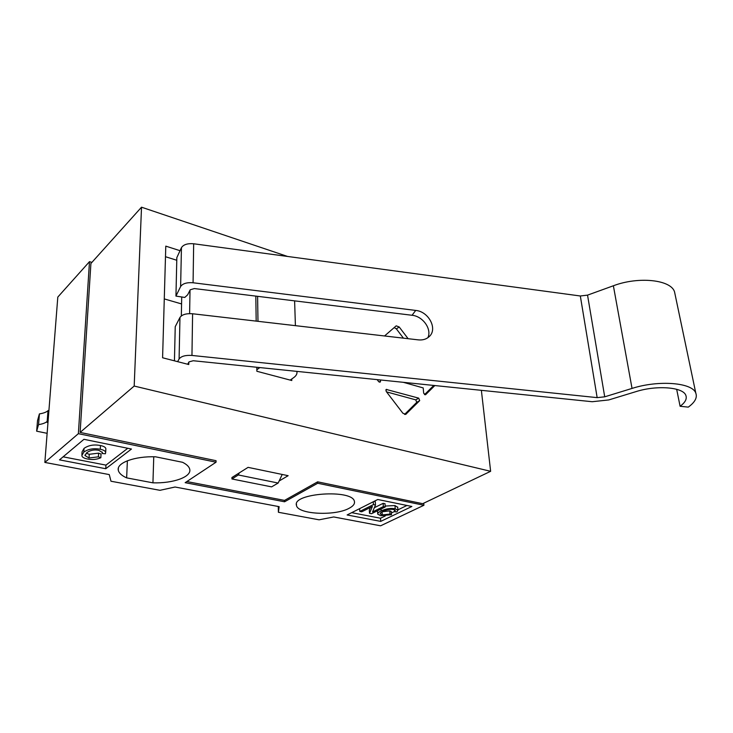 <?xml version="1.0" encoding="UTF-8"?>
<svg xmlns="http://www.w3.org/2000/svg" width="733" height="733" viewBox="0 0 733 733"><rect width="100%" height="100%" fill="white"/><g stroke="black" fill="none" stroke-linecap="round" stroke-linejoin="round"><path stroke-width="1.1" d="M38.519 424.645L36.65 431.187L37.53 420.568L39.399 413.925L38.556 424.618L39.435 413.888C43.476 413.275 46.381 412.166 48.149 410.572L48.882 410.938M48.845 411.442L47.947 411.433L47.086 422.345L47.957 422.758M47.15 421.466C45.354 422.978 42.487 424.022 38.556 424.618M36.65 431.187L47.132 433.322M47.947 411.433L48.818 411.818M48.149 410.572L48.9 410.727M412.056 315.272L194.318 288.564L190.195 289.801L187.666 294.785L184.789 297.442L175.947 296.095L176.836 257.613L181.445 247.662L180.62 286.539C182.673 283.552 186.823 282.297 193.072 282.764L415.703 310.425L412.056 315.272C422.868 316.244 431.994 329.062 427.907 337.684M675.166 294.831L674.525 291.807C670.887 279.658 638.351 276.249 613.374 285.769L587.536 295.133L580.325 295.985L193.668 243.768C187.538 243.264 183.461 244.556 181.445 247.662M174.445 360.828L175.233 326.671L179.97 317.435L179.09 358.968C181.207 356.22 185.495 355.047 191.954 355.441L597.157 397.634L604.716 396.819L632.038 388.417C658.491 379.868 692.447 382.553 695.8 393.117C697.459 397.625 694.957 402.289 688.278 407.127L680.096 406.274C685.218 402.509 687.142 398.889 685.859 395.408C683.229 387.097 656.695 384.99 635.923 391.642L608.729 399.943L592.209 401.721L193.255 360.737L188.995 361.9L187.666 364.246L177.624 361.653L179.09 358.968M415.703 310.425C428.649 311.488 437.839 328.815 429.355 336.465C426.514 339.177 422.831 340.314 418.305 339.874L192.596 313.761C186.255 313.321 182.05 314.549 179.97 317.435M175.947 296.095L180.62 286.539M676.669 389.296L680.096 406.274M177.624 361.653L162.589 357.768L165.786 246.132L180.043 250.695M176.781 260.261L165.484 256.706M181.326 315.914L181.72 296.975M190.012 290.167L189.618 313.623M188.802 362.239L188.766 364.53L187.666 364.246M290.195 380.088L293.621 377.678C296.242 375.8 297.323 373.775 296.883 371.594L296.828 371.374M291.752 378.988L291.798 380.519L256.88 371.274L256.852 369.716L259.849 367.581M256.852 369.716L256.825 367.27M256.174 321.118L255.817 296.105M231.949 478.97L231.94 477.513L239.279 472.895L238.326 474.966L231.949 478.97L271.604 486.877L278.155 483.038L282.223 474.462M423.738 503.186L423.921 505.266L317.701 483.258L317.646 481.828L284.532 500.401L284.569 501.784L185.156 482.671L216.052 462.202L216.052 460.691L80.117 432.415L134.185 386.053L141.524 207.192L287.583 256.458M317.701 483.258L284.569 501.784M186.86 481.544L284.532 500.401M141.524 207.192L90.91 263.486L80.117 432.415M216.052 462.202L78.367 433.67L89.49 261.663L91.9 262.387M317.646 481.828L422.694 503.681L490.634 471.31L134.185 386.053M373.894 501.454L375.287 501.739L375.488 505L373.445 504.588L359.793 511.442L361.699 511.808L372.373 506.476L369.505 513.329L371.503 513.723L385.237 506.961L383.359 506.585L372.547 511.927L375.488 505M373.271 501.766L373.445 504.588M374.343 507.712L383.148 503.333L383.359 506.585M383.148 503.333L385.017 503.708L385.237 506.961M370.412 507.456L369.304 510.122L369.505 513.329M359.637 508.647L359.793 511.442M86.219 453.205L89.261 454.295L98.579 453.15L101.044 454.029L100.852 457.722L98.378 456.842L89.041 457.978L84.973 455.541L86.796 452.701C90.287 450.181 94.3 449.402 98.845 450.346L102.373 452.463L102.189 453.507L105.378 453.773L105.671 452.398C105.35 450.978 103.555 449.934 100.274 449.265C93.815 448.037 88.327 448.981 83.809 452.105L81.83 455.596C82.105 457.218 84.093 458.363 87.786 459.05C92.459 459.967 96.811 459.527 100.852 457.722M81.885 454.607L82.059 451.885L84.038 448.385C88.546 445.233 94.026 444.28 100.476 445.527C103.747 446.205 105.543 447.249 105.864 448.678L105.827 449.43M102.263 452.105L102.189 453.507M98.579 453.15L98.378 456.842M382.195 511.762L389.791 510.883L391.266 511.487L391.486 514.685L390.02 514.09L382.269 514.933L380.253 513.851C380.033 513.182 380.995 512.321 383.157 511.258C387.079 509.49 390.552 508.922 393.575 509.554L395.334 510.48L394.592 511.744L396.919 511.909L397.918 510.241L395.206 508.794C390.854 507.978 386.172 508.665 381.151 510.864C378.622 512.156 377.486 513.256 377.742 514.172L380.766 515.693L391.486 514.685M377.715 513.806L377.504 510.773M385.182 506.054L394.968 505.559L397.707 507.346M394.455 509.792L394.592 511.744M389.791 510.883L390.02 514.09M59.492 459.866L83.938 439.305L131.454 449.036L105.763 468.726L59.492 459.866M105.763 468.726L105.955 465.116L63.111 456.824M127.762 448.284L105.955 465.116M347.13 514.96L377.779 499.494L411.864 506.476L380.72 521.392L347.13 514.96M380.72 521.392L380.509 518.24L351.684 512.66M406.962 505.468L397.891 509.847M394.574 511.451L391.367 512.999M385.256 515.95L380.509 518.24M238.326 474.966L278.155 483.038M89.49 261.663L57.806 297.076L44.85 462.431L109.263 474.59L110.985 481.233L159.95 490.313L175.068 487.014L279.136 506.659L278.403 512.275L319.093 519.816L333.726 516.957L380.601 525.808L423.921 505.266M78.367 433.67L44.85 462.431M126.644 477.87C121.632 475.616 118.847 473.032 118.279 470.137C116.474 462.816 134.854 456.036 155.561 456.806L182.563 462.294C186.823 464.429 189.215 466.784 189.755 469.34C191.634 476.945 173.153 483.496 152.94 482.836L126.644 477.87L127.377 460.764M349.027 508.335C334.862 516.243 297.644 514.337 296.489 505.449C291.743 493.135 352.756 488.893 354.415 501.454C354.955 503.892 353.159 506.191 349.027 508.335M278.403 512.275L278.274 506.494M152.94 482.836L153.756 456.769M164.274 298.908L181.573 303.938M239.279 472.895L248.084 467.361L288.151 475.69L279.117 481.013M434.843 385.558L425.497 394.803L423.674 393.218L423.198 387.922L403.37 382.324M424.499 394.647L433.771 385.448M404.57 414.438L416.756 402.344L415.767 399.87L386.52 391.871M419.707 400.612L405.789 414.347L402.866 413.22L386.19 391.44L386.209 389.425L418.708 398.138L419.707 400.612L416.756 402.344M380.519 379.978L380.17 382.159L378.64 381.591L377.138 379.63M377.513 380.125L377.486 379.667M384.55 335.971L396.214 325.837L399.21 326.982L408.116 338.692M403.425 338.151L396.379 328.888L394.198 327.559M481.37 390.332L490.634 471.31M191.954 355.441L192.596 313.761M580.325 295.985L597.157 397.634M193.072 282.764L193.668 243.768M604.716 396.819L587.536 295.133M613.374 285.769L632.038 388.417M257.604 296.324L257.979 321.329M258.667 367.462L258.676 368.36M84.038 448.385L83.809 452.105M100.476 445.527L100.274 449.265M89.261 454.295L89.041 457.978M381.032 509.032L381.151 510.864M394.968 505.559L395.206 508.794M382.058 511.836L382.269 514.933M406.164 414.081L405.523 414.457M418.708 398.138L415.767 399.87M386.859 389.379L385.796 390.038M380.601 381.206L379.199 382.085M399.21 326.982L396.379 328.888M695.8 393.117L674.525 291.807M294.611 300.869L295.408 325.654M105.864 448.678L105.671 452.398M85.01 454.946L84.973 455.541M397.68 507.025L397.918 510.241M296.489 505.449L296.453 504.047M118.279 470.137L118.37 468.149"/></g></svg>
